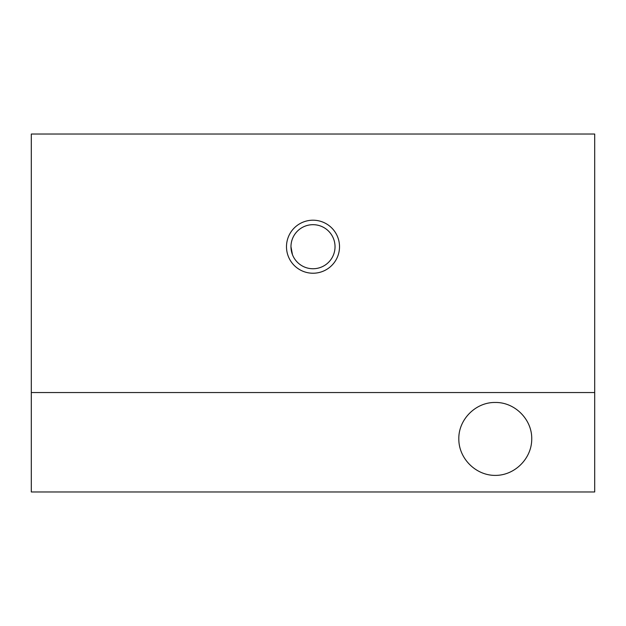 <?xml version="1.0" encoding="UTF-8"?>
<svg xmlns="http://www.w3.org/2000/svg" width="626" height="626" viewBox="0 0 626 626"><rect width="100%" height="100%" fill="white"/><g stroke="black" fill="none" stroke-linecap="round" stroke-linejoin="round"><path stroke-width="0.94" d="M594.7 392.541L594.7 134.034L31.3 134.034L31.3 491.966L594.7 491.966L594.7 392.541L31.3 392.541M292.475 254.719L290.973 246.714A22.027 22.027 0 0 0 324.018 265.792A22.027 22.027 0 0 0 324.018 227.637A22.027 22.027 0 0 0 290.973 246.714M495.276 402.479C514.76 402.072 532.139 419.451 531.732 438.936C531.873 458.443 514.783 475.533 495.276 475.392C475.768 475.533 458.678 458.443 458.819 438.936C458.412 419.451 475.791 402.072 495.276 402.479M286.489 246.714A26.511 26.511 0 0 0 326.256 269.681A26.511 26.511 0 0 0 326.256 223.756A26.511 26.511 0 0 0 286.489 246.714"/></g></svg>
